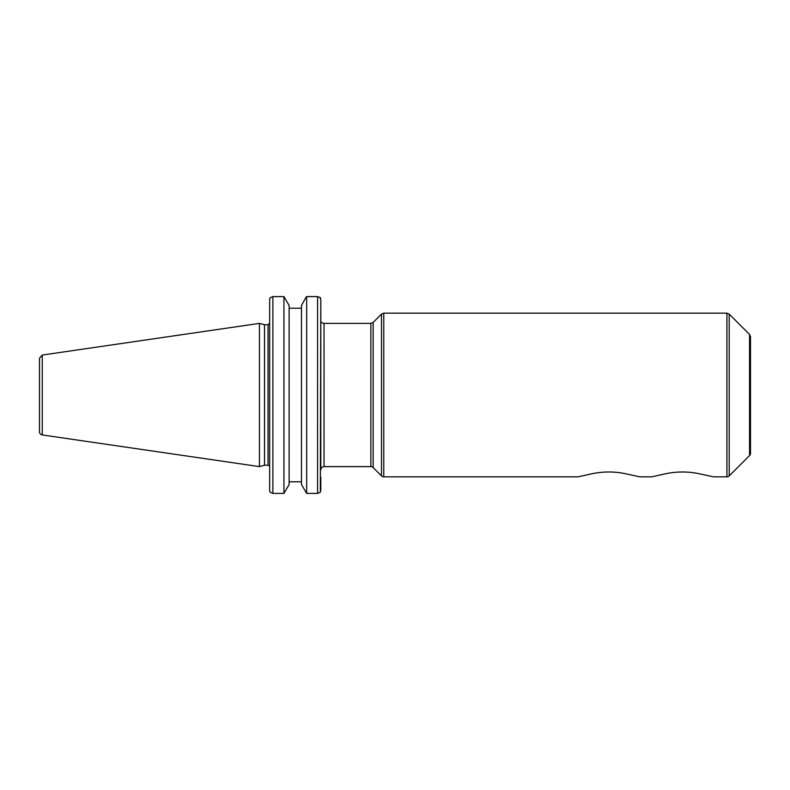 <?xml version="1.0" encoding="UTF-8"?>
<svg xmlns="http://www.w3.org/2000/svg" width="790" height="790" viewBox="0 0 790 790"><rect width="100%" height="100%" fill="white"/><g stroke="black" fill="none" stroke-linecap="round" stroke-linejoin="round"><path stroke-width="1.19" d="M383.772 313.156L383.772 476.844A3.219 3.219 0 0 1 381.491 475.906L381.491 314.094L383.772 313.156L726.928 313.156L726.928 476.844A3.219 3.219 0 0 0 729.21 475.906L729.21 314.094L726.928 313.156M383.772 476.844L577.954 476.844L591.542 473.862C603.076 471.363 614.62 471.363 626.154 473.862L639.742 476.844L651.612 476.844L665.21 473.862C676.744 471.363 688.278 471.363 699.812 473.862L713.4 476.844L726.928 476.844M373.147 322.438L370.865 323.387L370.865 466.613A3.219 3.219 0 0 1 373.147 467.562L373.147 322.438L381.491 314.094M324.028 323.387A3.219 3.219 0 0 1 321.51 322.172L320.809 322.172L320.809 469.843C320.997 467.878 322.073 466.811 324.028 466.613L324.028 323.387L370.865 323.387M749.552 455.553A3.219 3.219 0 0 0 750.5 453.282L750.5 336.718L749.552 334.447L749.552 455.553L729.21 475.906M268.037 465.251L264.531 465.251L264.531 324.749L268.037 324.749L268.037 465.251A1.61 1.61 0 0 1 269.657 466.86M269.657 299.489L269.657 490.511L270.121 492.239L272.876 493.414L272.876 296.586L270.121 297.761L269.657 299.489M320.345 492.239L320.809 299.489L320.345 297.761L317.58 296.586L306.658 296.586L317.58 296.586L317.58 493.414L320.345 492.239M305.76 297.761L306.658 296.586L306.658 493.414L301.474 484.507L301.474 305.493L305.76 297.761M283.936 493.414L289.13 484.507L289.13 305.493L283.936 296.586L272.876 296.586L283.936 296.586L283.936 493.414L272.876 493.414M301.474 308.219L289.13 308.219M320.809 477.17L320.809 490.511M319.822 297.267L320.809 299.489L320.809 322.172M42.255 434.944A3.219 3.219 0 0 1 39.5 431.755L39.5 358.245L42.255 355.056L259.426 323.387L259.426 466.613L42.255 434.944L42.255 355.056M289.13 481.781L301.474 481.781M317.58 493.414L306.658 493.414M373.147 467.562L381.491 475.906M324.028 466.613L370.865 466.613M749.552 334.447L729.21 314.094M268.037 324.749L269.657 323.14M264.531 324.749L259.426 323.387M264.531 465.251L259.426 466.613"/></g></svg>

